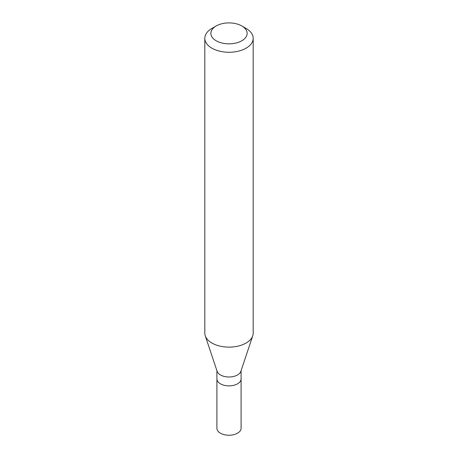 <?xml version="1.0" encoding="UTF-8"?>
<svg xmlns="http://www.w3.org/2000/svg" width="458" height="458" viewBox="0 0 458 458"><rect width="100%" height="100%" fill="white"/><g stroke="black" fill="none" stroke-linecap="round" stroke-linejoin="round"><path stroke-width="0.69" d="M216.909 370.677L216.909 428.253A12.091 6.979 0 0 0 224.374 434.705A12.091 6.979 0 0 0 237.547 433.188A12.091 6.979 0 0 0 241.091 428.253L241.091 378.892A12.091 6.979 180 0 1 237.547 383.827A12.091 6.979 180 0 1 224.374 385.344A12.091 6.979 180 0 1 216.909 378.892A12.091 6.979 0 0 0 224.374 385.344A12.091 6.979 0 0 0 237.547 383.827A12.091 6.979 0 0 0 241.091 378.892L241.091 370.677M252.742 335.811L240.874 371.329A12.091 6.979 180 0 1 237.547 374.942A12.091 6.979 180 0 1 225.456 376.682A12.091 6.979 180 0 1 217.126 371.329L205.258 335.811A24.182 13.963 0 0 0 221.912 346.511A24.182 13.963 0 0 0 246.101 343.036A24.182 13.963 0 0 0 252.742 335.811A24.182 13.963 0 0 0 253.182 333.166L253.182 38.306A24.182 13.963 180 0 1 246.101 48.176A24.182 13.963 180 0 1 219.748 51.204A24.182 13.963 180 0 1 204.818 38.306A24.182 13.963 180 0 1 211.899 28.436L216.176 25.969A18.137 10.471 180 0 1 241.824 25.969A18.137 10.471 180 0 1 241.824 40.773A18.137 10.471 180 0 1 216.176 40.773A18.137 10.471 180 0 1 216.176 25.969L211.899 28.436M204.818 38.306L204.818 333.166A24.182 13.963 0 0 0 205.258 335.811M241.824 25.969L246.101 28.436A24.182 13.963 180 0 1 253.182 38.306"/></g></svg>
